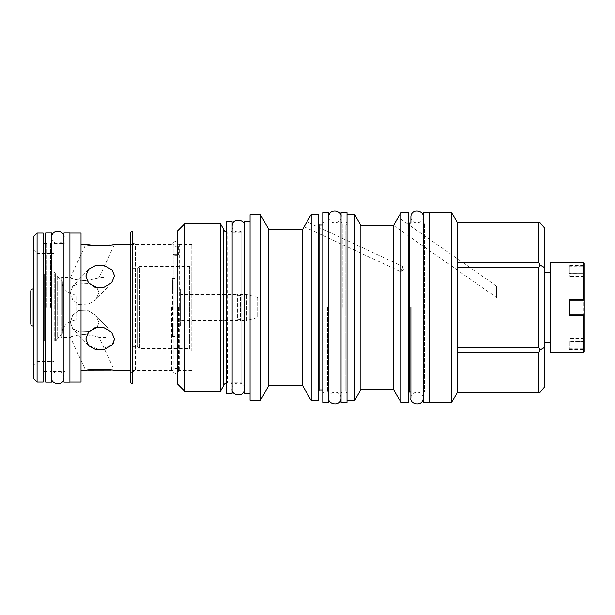 <?xml version="1.0" encoding="UTF-8"?>
<svg xmlns="http://www.w3.org/2000/svg" width="615" height="615" viewBox="0 0 615 615"><rect width="100%" height="100%" fill="white"/><g stroke="black" fill="none" stroke-linecap="round" stroke-linejoin="round"><path stroke-width="0.46" stroke-dasharray="3.08 2.31" d="M257.708 316.579L257.708 298.421L257.708 316.579A1.192 1.192 0 0 1 256.824 317.732L246.492 320.5L246.492 294.5L246.492 320.5L240.542 320.5A1.553 1.553 0 0 0 237.636 320.5L237.636 294.5L237.636 320.5L180.587 320.5L180.587 294.5L180.587 320.5M257.708 298.421A1.192 1.192 0 0 0 256.824 297.268L246.492 294.5L240.542 294.5L240.542 320.5L240.542 294.5A1.553 1.553 0 0 1 237.636 294.5L180.587 294.5M180.587 326.127L180.587 288.873L180.587 326.127L132.117 326.127L132.117 288.873L132.117 326.127M180.587 288.873L132.117 288.873M132.117 346.66L132.117 268.34L132.117 346.66L137.606 346.66L139.52 348.567L189.428 348.567L189.428 266.433L189.428 348.567L191.811 350.957L191.811 264.043L191.811 350.957M132.117 268.34L137.606 268.34L137.606 346.66L137.606 268.34L139.52 266.433L139.52 348.567L139.52 266.433L189.428 266.433L191.811 264.043M191.811 307.5L191.811 244.286L191.811 307.5M178.419 307.5L178.419 370.714L178.419 307.5M130.688 244.286L173.215 244.293L173.215 307.5L173.215 244.293C174.944 247.138 176.682 247.138 178.419 244.293L178.419 244.293C176.682 247.138 174.944 247.138 173.215 244.293L173.007 254.31L175.813 255.863L178.619 254.31L173.007 254.31L178.619 254.31L178.619 244.286L191.811 244.286M173.215 307.5L173.215 370.714L173.215 307.5M81.019 233.062L81.019 381.938M110.139 244.947L114.598 244.286L99.038 277.649L105.972 277.649L105.972 337.351L99.038 337.351C100.245 337.804 90.843 334.114 82.249 334.375C74.822 335.483 70.848 336.474 70.318 337.351C71.025 336.151 75.806 335.16 84.662 334.391C94.057 335.805 98.854 336.789 99.038 337.351L114.598 370.714L111.307 370.207M114.598 275.889L112.115 269.97L104.542 265.888L95.256 265.78L88.437 269.47L85.877 275.889L88.991 283.43L79.35 283.131L72.624 286.421L70.318 292.579L72.608 299.713L78.682 304.525L87.292 304.802L95.794 299.736L99.038 292.579L97.101 287.643L105.088 286.921L111.607 282.785L95.794 299.736L87.292 304.802L78.682 304.525L72.608 299.713L70.318 292.579L72.624 286.421L79.35 283.131L88.991 283.43M88.46 370.245L85.877 370.714L70.318 337.351L61.907 337.351L61.907 307.5L61.907 337.351L61.254 338.004L61.254 276.996L61.254 338.004L57.672 338.004L57.672 307.5L57.672 338.004L55.88 341.11L55.88 273.89L55.88 341.11L55.327 341.11L55.327 273.89L55.327 341.11L53.912 343.554L53.912 271.446L53.912 343.554M88.991 331.57L79.35 331.869L72.624 328.579L70.318 322.421L72.608 315.287L78.682 310.475L87.292 310.198L95.794 315.264L111.607 332.215L105.088 328.079L97.101 327.357L99.038 322.421L95.794 315.264L87.292 310.198L78.682 310.475L72.608 315.287L70.318 322.421L72.624 328.579L79.35 331.869L88.991 331.57L85.877 339.111L88.437 345.53L100.207 349.697L112.56 344.531M113.721 342.755L114.598 339.111M69.918 382L69.918 233M63.945 382L63.945 233M65.136 307.5L65.136 243.509L65.136 307.5M50.453 307.5L50.453 243.509L50.453 307.5M51.645 382L51.645 233M45.679 382L45.679 233M46.871 307.5L46.871 243.509L46.871 307.5M43.173 233.062L43.173 381.938M37.085 233.062L37.085 381.938M33.379 378.24L33.379 236.76M33.379 249.713L33.379 365.287L33.379 249.713L37.085 253.418L37.085 361.582L37.085 253.418L53.912 253.418L53.912 361.582L37.085 361.582L33.379 365.287M53.912 253.418L53.912 361.582M53.912 271.446L57.672 276.996L57.672 307.5L57.672 276.996L61.254 276.996L61.907 277.649L70.318 277.649C71.025 278.849 75.806 279.84 84.662 280.609C94.057 279.195 98.854 278.211 99.038 277.649C100.245 277.196 90.843 280.886 82.249 280.625C74.822 279.518 70.848 278.534 70.318 277.649L85.877 244.286M61.907 307.5L61.907 277.649L61.907 307.5M105.972 277.649L105.972 337.351M111.607 332.215L95.794 315.264L99.038 322.421L97.101 327.357M96.816 287.336L99.038 292.579L95.794 299.736L111.607 282.785M105.972 295.023L105.972 319.977L105.972 295.023L76.714 295.023L76.714 319.977L76.714 295.023A14.921 14.921 0 0 1 62.392 284.276L62.392 330.724A14.921 14.921 0 0 1 76.714 319.977L105.972 319.977M62.392 281.708L62.392 333.292L62.392 281.708L54.75 274.067L54.75 307.5L54.75 274.067L44.242 274.067L44.242 340.933L44.242 274.067C42.789 274.213 41.997 275.005 41.851 276.458L41.851 307.5L41.851 276.458M62.392 330.724L62.392 284.276M62.392 333.292L54.75 340.933L54.75 307.5L54.75 340.933L44.242 340.933C42.789 340.787 41.997 339.995 41.851 338.542L41.851 307.5L41.851 338.542M41.851 326.127L41.851 288.873L41.851 326.127L33.379 326.127M41.851 288.873L33.379 288.873M30.75 323.736L30.75 291.264M584.25 351.496L584.25 263.504M583.65 262.905L583.65 265.488L584.25 266.257L569.321 266.264L569.321 276.343L569.321 273.621L584.25 273.621L569.321 273.544L569.321 266.264M583.65 265.488L569.321 265.488M583.65 341.456L569.321 341.379L569.321 349.512L569.321 341.456L583.65 341.456L583.65 273.544M550.225 262.905L550.225 352.095M569.321 315.557L569.321 299.444M569.321 348.736L584.25 348.743L583.65 349.512L583.65 352.095M569.321 349.512L583.65 349.512M550.225 272.161L550.225 342.839L550.225 272.161M544.852 342.839L544.852 272.161L544.852 342.839M544.852 386.774L544.852 228.227M457.537 222.853L457.537 392.147M457.537 392.109L457.537 352.141L457.537 392.109L540.193 392.147M457.537 347.46L457.537 267.54L457.537 347.46L538.878 347.46L540.193 349.827L544.852 347.137M540.193 349.827L538.878 352.141L538.878 392.109M457.537 262.859L457.537 222.899L457.537 262.859L538.878 262.859L540.193 265.173L538.878 267.54L538.878 347.46M540.193 265.173L544.852 267.863M457.537 267.54L538.878 267.54M540.193 222.853L538.878 222.899L538.878 262.859M457.537 222.899L538.878 222.899M451.602 212.582L451.602 402.418M457.537 352.141L538.878 352.141M429.162 402.418L429.162 212.582L429.162 402.418M429.162 402.471L429.162 212.529M423.189 402.471L423.189 212.529M423.189 393.162L424.381 391.97L424.381 223.03L424.381 391.97L410.897 391.97L410.897 223.03L424.381 223.03L423.189 221.838M408.383 393.162L408.383 221.838L408.383 393.162M408.383 212.582L408.383 402.418M400.988 212.582L400.988 402.418M496.613 297.568L496.613 286.198L496.613 297.568L393.577 225.421L393.577 389.579M397.421 218.832L398.251 217.326L496.613 286.198M395.914 221.492L396.352 220.731M396.721 220.078L397.09 219.417M360.882 225.421L360.882 389.579M354.54 214.435L354.54 400.565M347.021 400.565L347.021 214.435L347.021 400.565M347.021 402.471L347.021 212.529M341.048 402.471L341.048 212.529M347.021 223.745L347.021 391.255L347.021 223.745A1.192 1.192 0 0 1 345.822 224.944L322.783 224.944M322.783 390.056L345.822 390.056L345.822 224.944L345.822 390.056A1.192 1.192 180 0 1 347.021 391.255M318.601 223.745L318.601 391.255L318.601 223.745M318.601 214.435L318.601 400.565M311.205 214.435L311.205 400.565M304.125 226.697L400.742 271.753L403.394 269.893L403.109 266.664L400.742 271.753L403.109 266.664L306.939 221.815M304.448 226.159L304.679 225.767M302.688 229.18L302.688 385.82M268.755 229.18L268.755 385.82M260.345 214.612L260.345 400.388M250.074 400.388L250.074 214.612M250.074 221.838L250.074 393.162L250.074 221.838M244.463 221.838L244.463 393.162M244.463 386.059L244.463 228.941L244.463 386.059A3.344 3.344 180 0 0 241.118 382.714L230.971 382.714L230.971 232.286L230.971 382.714L232.163 383.914L232.163 307.5L232.163 383.914M232.163 231.094L232.163 307.5L232.163 231.094L230.971 232.286L241.118 232.286L241.118 382.714L241.118 232.286A3.344 3.344 0 0 0 244.463 228.941M232.163 393.223L232.163 221.777M226.197 393.223L226.197 221.777M226.197 383.914L227.389 382.714L227.112 232.286L227.112 382.714A3.344 3.344 0 0 0 226.197 382.845M226.197 231.094L227.112 232.286A3.344 3.344 0 0 1 226.197 232.155M223.806 385.52L223.806 229.48M220.501 223.745L220.501 391.255M184.646 223.745L184.646 391.255M177.366 231.032L177.366 383.968M130.688 382.415L130.688 232.585M130.688 307.5L130.688 372.698L130.688 307.5M132.233 383.968L132.233 231.032M177.243 289.873L172.469 289.873L172.469 325.127L177.243 325.127L177.243 278.841L177.243 336.159L172.976 336.52L172.976 371.729L172.976 243.271C174.629 240.965 176.282 240.965 177.935 243.271L177.935 371.729L177.935 243.271L179.273 244.047L179.273 307.5L179.273 244.047L288.873 244.047L288.873 307.5L288.873 244.047M177.243 325.127L177.243 336.159M172.469 325.127L172.469 336.605L172.976 336.52M172.469 289.873L172.469 278.395L177.243 278.841M172.469 336.605L172.469 278.395M171.631 307.5L171.631 370.953L171.631 307.5M172.976 278.48L172.976 243.271L171.631 244.047L135.461 244.047L135.461 307.5L135.461 244.047L130.688 242.302M135.461 307.5L135.461 370.953L135.461 307.5M179.273 307.5L179.273 370.953L179.273 307.5M288.873 307.5L288.873 370.953L288.873 307.5M244.463 307.5L244.463 388.865L244.463 307.5M328.756 402.471L328.756 212.529M322.783 402.471L322.783 212.529M256.824 317.732L256.824 297.268L256.824 317.732M33.141 326.127L33.141 288.873M409.582 391.97L409.582 223.03M342.248 307.5L342.248 223.03L342.248 307.5M345.822 307.5L345.822 391.97L345.822 307.5M319.8 390.056L319.8 224.944M323.974 307.5L323.974 223.03L323.974 307.5M327.557 307.5L327.557 391.97L327.557 307.5M191.811 370.714L178.419 370.714C178.066 368.954 175.175 366.386 173.215 370.714L130.688 370.714M51.645 242.31L50.453 243.509L65.136 243.509L63.945 242.31M63.945 372.69L65.136 371.491L50.453 371.491L51.645 372.69M45.679 243.509L46.871 243.509L45.679 242.31M45.679 371.491L46.871 371.491L45.679 372.69M88.437 345.53L72.624 328.579L88.437 345.53M88.437 269.47L72.624 286.421L88.437 269.47M584.25 338.657L569.321 338.657M584.25 276.343L569.321 276.343M347.021 221.838L345.822 223.03L342.248 223.03L341.048 221.838M347.021 393.162L345.822 391.97L342.248 391.97L341.048 393.162M130.688 372.698L135.461 370.953L171.631 370.953L172.976 371.729C176.713 375.519 177.135 372.444 177.935 371.729L179.273 370.953L288.873 370.953M244.463 226.136C245.892 232.516 232.293 235.33 232.163 226.136M232.163 388.865C230.848 382.561 244.07 379.501 244.463 388.865M341.048 216.88C342.478 223.268 328.879 226.074 328.756 216.88M328.756 398.12C327.434 391.817 340.656 388.757 341.048 398.12M328.756 221.838L327.557 223.03L323.974 223.03L322.783 221.838M328.756 393.162L327.557 391.97L323.974 391.97L322.783 393.162M423.189 216.88C424.619 223.268 411.02 226.074 410.897 216.88M410.897 398.12C409.575 391.817 422.797 388.757 423.189 398.12M63.945 237.359C65.375 243.74 51.768 246.554 51.645 237.359M51.645 377.641C50.33 371.337 63.553 368.277 63.945 377.641"/><path stroke-width="0.92" d="M130.688 244.286L114.598 244.286C116.035 245.623 83.678 245.808 85.877 244.286L93.849 245.408L110.139 244.947M114.598 275.889L111.607 282.785L103.843 287.29L94.802 287.09L88.268 282.577L85.877 275.889L88.437 269.47L95.256 265.78L104.542 265.888L112.115 269.97L114.598 275.889L111.607 282.785M88.991 283.43L96.816 287.336M85.877 339.111L88.268 332.423L94.802 327.91L103.843 327.71L111.607 332.215L114.598 339.111L112.115 345.03L104.542 349.112L95.256 349.22L88.437 345.53L85.877 339.111M111.307 370.207L88.46 370.245M81.019 370.714L85.877 370.714C83.678 369.192 116.035 369.377 114.598 370.714L130.688 370.714M112.56 344.531L113.721 342.755M114.598 339.111L111.607 332.215M97.101 327.357L88.991 331.57M69.918 381.938L81.019 381.938L81.019 233.062L69.918 233.062M69.918 233L69.918 382L63.945 382L63.945 233L69.918 233M51.645 233L51.645 382L45.679 382L45.679 233L51.645 233M43.173 381.938L43.173 233.062L37.085 233.062L37.085 381.938L43.173 381.938M37.085 233.062L33.379 236.76L33.379 378.24L37.085 381.938M33.379 288.873L33.141 288.873A2.391 2.391 0 0 0 30.75 291.264L30.75 323.736A2.391 2.391 180 0 0 33.141 326.127L33.379 326.127M583.65 262.905L584.25 263.504L584.25 351.496L583.65 352.095L550.225 352.095L550.225 262.905L583.65 262.905L583.65 299.444L584.25 300.135L569.321 300.135M569.321 314.865L584.25 314.865L583.65 315.557L569.321 315.557L569.321 299.444L583.65 299.444M583.65 315.557L583.65 352.095M550.225 272.161L544.852 272.161M550.225 342.839L544.852 342.839M544.852 347.137L544.852 386.774L540.193 392.147L538.878 392.109L538.878 352.141L540.193 349.827L544.852 347.137L544.852 228.227L540.193 222.853L538.878 222.899L538.878 262.859L540.193 265.173L544.852 267.863M457.537 392.109L451.602 402.418L451.602 212.582L457.537 222.853L457.537 392.109L538.878 392.109M457.537 222.899L538.878 222.899M457.537 262.859L538.878 262.859M457.537 267.54L538.878 267.54L540.193 265.173M540.193 349.827L538.878 347.46L538.878 267.54M457.537 347.46L538.878 347.46M457.537 352.141L538.878 352.141M451.602 212.582L429.162 212.582M451.602 402.418L429.162 402.418M429.162 212.529L429.162 402.471L423.189 402.471L423.189 212.529L429.162 212.529M423.189 216.88C424.511 210.576 411.281 207.516 410.897 216.88L410.897 223.03L409.582 223.03L409.582 391.97L410.897 391.97L410.897 398.12C409.467 404.501 423.066 407.307 423.189 398.12M408.383 393.162A1.192 1.192 0 0 1 409.582 391.97M408.383 221.838A1.192 1.192 0 0 0 409.582 223.03M400.988 402.418L400.988 212.582L408.383 212.582L408.383 402.418L400.988 402.418L393.577 389.579L360.882 389.579L354.54 400.565L347.021 400.565M400.988 212.582L393.577 225.421L393.577 389.579M360.882 389.579L360.882 225.421L393.577 225.421L395.914 221.492M396.352 220.731L396.721 220.078M397.09 219.417L397.421 218.832M360.882 225.421L354.54 214.435L354.54 400.565M354.54 214.435L347.021 214.435M347.021 212.529L347.021 402.471L341.048 402.471L341.048 212.529L347.021 212.529M322.783 390.056L319.8 390.056A1.192 1.192 0 0 0 318.601 391.255M322.783 224.944L319.8 224.944L319.8 390.056M318.601 223.745A1.192 1.192 0 0 0 319.8 224.944M311.205 400.565L311.205 214.435L318.601 214.435L318.601 400.565L311.205 400.565L302.688 385.82L268.755 385.82L260.345 400.388L250.074 400.388L250.074 214.612L260.345 214.612L260.345 400.388M311.205 214.435L302.688 229.18L302.688 385.82M304.125 226.697L304.448 226.159M304.679 225.767L306.939 221.815M302.688 229.18L268.755 229.18L268.755 385.82M268.755 229.18L260.345 214.612M250.074 393.162L244.463 393.162L244.463 221.838L250.074 221.838M232.163 221.777L232.163 393.223L226.197 393.223L226.197 221.777L232.163 221.777M226.197 232.155A3.344 3.344 0 0 1 223.806 229.48L223.806 385.52A3.344 3.344 0 0 1 226.197 382.845M223.806 385.52L220.501 391.255L184.646 391.255L177.366 383.968L132.233 383.968L132.233 231.032L177.366 231.032L177.366 383.968M223.806 229.48L220.501 223.745L220.501 391.255M220.501 223.745L184.646 223.745L184.646 391.255M184.646 223.745L177.366 231.032M132.233 231.032L130.688 232.585L130.688 382.415L132.233 383.968M328.756 212.529L328.756 402.471L322.783 402.471L322.783 212.529L328.756 212.529M410.897 307.5L410.897 398.036L410.897 307.5M33.141 288.873L33.141 326.127M81.019 244.286L85.877 244.286M43.173 243.509L45.679 243.509M43.173 371.491L45.679 371.491M457.537 392.147L540.193 392.147M457.537 222.853L540.193 222.853M232.163 388.865C230.74 395.253 244.339 398.059 244.463 388.865M244.463 226.136C245.785 219.832 232.555 216.772 232.163 226.136M328.756 398.12C327.326 404.501 340.925 407.307 341.048 398.12M341.048 216.88C342.371 210.576 329.14 207.516 328.756 216.88M51.645 377.641C50.222 384.029 63.822 386.835 63.945 377.641M63.945 237.359C65.267 231.056 52.037 227.996 51.645 237.359"/></g></svg>
